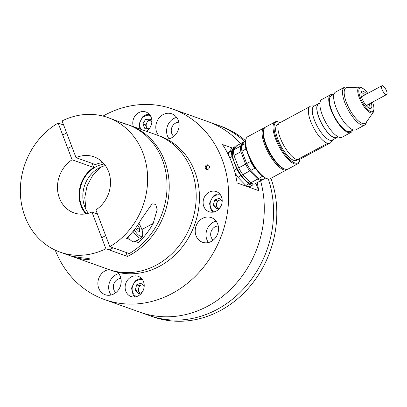 <?xml version="1.0" encoding="UTF-8"?>
<svg xmlns="http://www.w3.org/2000/svg" width="407" height="407" viewBox="0 0 407 407"><rect width="100%" height="100%" fill="white"/><g stroke="black" fill="none" stroke-linecap="round" stroke-linejoin="round"><path stroke-width="0.61" d="M207.962 306.059A101.165 88.67 -70.4 0 0 260.582 180.779A101.165 88.67 109.6 0 1 234.651 285.119A101.165 88.67 109.6 0 1 140.15 312.261A101.165 88.67 -70.4 0 0 207.962 306.059M240.608 143.635A101.165 88.67 -70.4 0 0 208.084 121.673A101.165 88.67 109.6 0 1 240.608 143.635M217.241 309.366A101.165 88.67 -70.4 0 0 268.31 178.963A101.165 88.67 109.6 0 1 245.772 286.365A101.165 88.67 109.6 0 1 149.435 315.567A101.165 88.67 -70.4 0 0 217.241 309.366M244.571 141.544A101.165 88.67 -70.4 0 0 217.363 124.98A101.165 88.67 109.6 0 1 244.571 141.544M208.119 169.266A2.381 2.086 -70.4 0 0 209.447 166.977A2.381 2.086 -70.4 0 0 208.125 164.927A2.381 2.086 -70.4 0 0 205.357 166.468A2.381 2.086 -70.4 0 0 206.527 169.409A2.381 2.086 -70.4 0 0 208.119 169.266M146.367 131.263A10.709 9.386 -70.4 0 0 151.867 120.945A10.709 9.386 -70.4 0 0 145.92 112.006A10.709 9.386 -70.4 0 0 135.658 115.166A10.709 9.386 -70.4 0 0 133.394 126.638M138.253 295.879A10.709 9.386 -70.4 0 0 144.215 285.572A10.709 9.386 -70.4 0 0 138.268 276.358A10.709 9.386 -70.4 0 0 125.824 283.292A10.709 9.386 -70.4 0 0 131.074 296.535A10.709 9.386 -70.4 0 0 138.253 295.879M166.717 139.072A13.09 11.477 -70.4 0 0 171.835 137.683A13.09 11.477 -70.4 0 0 179.126 125.086A13.09 11.477 -70.4 0 0 171.851 113.823A13.09 11.477 -70.4 0 0 157.84 119.755A13.09 11.477 -70.4 0 0 158.944 135.745M109.01 269.571A13.09 11.477 -70.4 0 0 98.036 281.262A13.09 11.477 -70.4 0 0 105.143 294.719A13.09 11.477 -70.4 0 0 113.919 293.915A13.09 11.477 -70.4 0 0 117.526 272.263M216.239 211.085A10.709 9.386 -70.4 0 0 222.202 200.778A10.709 9.386 -70.4 0 0 216.249 191.565A10.709 9.386 -70.4 0 0 203.81 198.499A10.709 9.386 -70.4 0 0 209.056 211.742A10.709 9.386 -70.4 0 0 216.239 211.085M211.253 241.448A13.09 11.477 -70.4 0 0 218.544 228.851A13.09 11.477 -70.4 0 0 211.269 217.582A13.09 11.477 -70.4 0 0 196.062 226.063A13.09 11.477 -70.4 0 0 202.477 242.246A13.09 11.477 -70.4 0 0 211.253 241.448M103.027 116.076A101.165 88.67 109.6 0 1 104.655 115.176A101.165 88.67 109.6 0 1 172.461 108.974A101.165 88.67 109.6 0 1 222.024 234.04A101.165 88.67 109.6 0 1 104.533 299.562A101.165 88.67 109.6 0 1 55.24 250.147M257.138 182.641A101.165 88.67 109.6 0 1 258.704 190.649L237.118 182.952A101.165 88.67 -70.4 0 0 222.522 144.526L232.412 148.051M218.249 226.012A7.855 6.883 -70.4 0 0 211.182 231.451A7.855 6.883 -70.4 0 0 213.217 240.135M216.076 221.154A13.09 11.477 -70.4 0 0 206.858 229.909A13.09 11.477 -70.4 0 0 208.46 242.526M120.915 278.48A7.855 6.883 -70.4 0 0 113.848 283.923A7.855 6.883 -70.4 0 0 115.883 292.608M118.742 273.626A13.09 11.477 -70.4 0 0 109.524 282.382A13.09 11.477 -70.4 0 0 111.126 294.994M178.836 122.248A7.855 6.883 -70.4 0 0 171.764 127.691A7.855 6.883 -70.4 0 0 173.799 136.376M176.663 117.394A13.09 11.477 -70.4 0 0 167.44 126.15A13.09 11.477 -70.4 0 0 169.047 138.762M208.633 165.206A2.381 2.086 -70.4 0 0 206.435 166.855A2.381 2.086 -70.4 0 0 207.097 169.516M258.704 190.649L255.917 183.298M145.513 125.03L146.581 127.376A4.782 4.192 -70.4 0 1 146.896 122.655L148.28 120.284L150.738 120.258A4.782 4.192 -70.4 0 1 150.946 120.263L150.738 120.258A4.782 4.192 -70.4 0 0 146.896 122.655L145.513 125.03L142.811 124.069L145.584 119.322L150.493 119.271L151.831 122.207M142.811 124.069L144.948 128.765L149.237 128.719M148.28 120.284L145.584 119.322M147.563 128.739A4.782 4.192 -70.4 0 1 146.581 127.376L147.202 128.739M347.939 87.49L347.512 87.332A21.423 7.397 61.7 0 0 344.403 87.302A21.423 7.397 61.7 0 0 348.061 109.666A21.423 7.397 61.7 0 0 364.738 125.015A21.423 7.397 61.7 0 0 366.417 122.4L366.519 121.958M359.844 87.169L347.151 87.515A20.233 6.985 61.7 0 0 349.404 108.944A20.233 6.985 61.7 0 0 366.066 122.604L373.331 112.19A14.423 4.981 -118.3 0 1 361.452 102.452A14.423 4.981 -118.3 0 1 359.844 87.169A14.423 4.981 -118.3 0 1 362.779 88.355L363.532 88.894A13.411 4.63 61.7 0 0 359.091 93.574A13.411 4.63 61.7 0 0 367.567 109.3A13.411 4.63 61.7 0 0 373.916 108.165A13.411 4.63 61.7 0 0 372.522 102.162M344.403 87.302L335.556 92.068A21.423 7.397 61.7 0 0 339.209 114.438A21.423 7.397 61.7 0 0 355.886 129.787L364.738 125.015M333.979 94.271L331.206 95.767A20.233 6.985 61.7 0 0 334.656 116.895A20.233 6.985 61.7 0 0 350.407 131.39L353.184 129.894M333.343 94.617A21.423 7.397 61.7 0 0 330.642 94.719L321.789 99.491A21.423 7.397 61.7 0 0 325.447 121.861A21.423 7.397 61.7 0 0 342.124 137.205L350.971 132.438A21.423 7.397 61.7 0 0 352.548 130.235M330.642 94.719A21.423 7.397 61.7 0 0 334.295 117.089A21.423 7.397 61.7 0 0 350.971 132.438M319.938 103.195L318.595 103.917A19.043 6.573 61.7 0 0 321.84 123.799A19.043 6.573 61.7 0 0 336.665 137.444L338.008 136.721M319.51 103.424A19.282 6.66 61.7 0 0 318.483 103.709L313.96 106.146A19.282 6.66 61.7 0 0 317.246 126.277A19.282 6.66 61.7 0 0 332.254 140.089L336.777 137.652A19.282 6.66 61.7 0 0 337.586 136.95M318.483 103.709A19.282 6.66 61.7 0 0 321.769 123.84A19.282 6.66 61.7 0 0 336.777 137.652M314.463 105.876L311.457 105.957A20.945 7.234 61.7 0 0 309.579 106.756A20.945 7.234 61.7 0 0 312.795 126.216A20.945 7.234 61.7 0 0 327.615 143.3A20.945 7.234 61.7 0 0 330.733 142.659A20.945 7.234 61.7 0 0 331.044 142.287L332.763 139.82M330.733 142.659L300.254 159.091L297.135 159.727L327.615 143.3M278.429 124.216L277.421 124.761A20.233 6.985 61.7 0 0 280.876 145.884A20.233 6.985 61.7 0 0 296.622 160.383L298.26 159.498M309.579 106.756L279.1 123.189A20.945 7.234 61.7 0 0 282.316 142.643A20.945 7.234 61.7 0 0 297.135 159.727M299.791 160.078L299.598 160.938A23.804 8.216 -118.3 0 1 297.726 163.843A23.804 8.216 -118.3 0 1 279.197 146.79A23.804 8.216 -118.3 0 1 275.137 121.937A23.804 8.216 -118.3 0 1 278.592 121.973L279.416 122.278A23.087 7.972 61.7 0 0 280.006 146.352A23.087 7.972 61.7 0 0 299.791 160.078A23.087 7.972 61.7 0 0 299.949 159.152M275.137 121.937L265.501 127.132A23.804 8.216 61.7 0 0 263.634 130.037A23.804 8.216 61.7 0 0 278.296 164.316A23.804 8.216 61.7 0 0 284.641 169.002A23.804 8.216 61.7 0 0 288.09 169.037L297.726 163.843M373.916 108.165L373.957 109.086A14.423 4.981 -118.3 0 1 373.331 112.19M367.78 93.361A13.411 4.63 61.7 0 0 365.527 90.654A13.411 4.63 61.7 0 0 363.532 88.894M366.544 94.022A9.758 3.368 61.7 0 0 365.756 93.142A9.758 3.368 61.7 0 0 361.737 91.209A9.758 3.368 61.7 0 0 363.405 101.399A9.758 3.368 61.7 0 0 371.001 108.389A9.758 3.368 61.7 0 0 371.291 102.823M280.179 122.609A23.087 7.972 61.7 0 0 279.416 122.278M284.641 169.002L283.811 168.691A23.087 7.972 -118.3 0 1 277.66 164.143A23.087 7.972 -118.3 0 1 263.436 130.891L263.634 130.037M264.224 127.818L247.705 136.721A23.804 8.216 61.7 0 0 245.838 139.626A23.804 8.216 61.7 0 0 260.5 173.906A23.804 8.216 61.7 0 0 266.839 178.597A23.804 8.216 61.7 0 0 270.294 178.627L286.813 169.724A23.804 8.216 -118.3 0 1 277.019 165.003A23.804 8.216 -118.3 0 1 264.128 143.279A23.804 8.216 -118.3 0 1 264.224 127.818A23.804 8.216 -118.3 0 1 264.906 127.554M287.408 169.297A23.804 8.216 -118.3 0 1 286.813 169.724M266.839 178.597L266.015 178.286A23.087 7.972 -118.3 0 1 259.864 173.738A23.087 7.972 -118.3 0 1 245.64 140.486L245.838 139.626M263.66 129.914A23.087 7.972 61.7 0 0 277.564 164.199A23.087 7.972 61.7 0 0 284.752 169.042M362.617 96.144A5.357 1.847 61.7 0 0 361.864 96.144A5.357 1.847 61.7 0 0 361.447 96.764L381.908 85.745A5.001 1.725 -118.3 0 1 385.795 89.326A5.001 1.725 -118.3 0 1 386.65 94.546A5.001 1.725 -118.3 0 1 382.738 90.929A5.001 1.725 -118.3 0 1 381.908 85.745M386.65 94.546L366.193 105.571A5.357 1.847 61.7 0 0 366.946 105.571A5.357 1.847 61.7 0 0 367.358 104.945M364.58 95.085A9.758 3.368 61.7 0 0 363.787 94.205A9.758 3.368 61.7 0 0 361.019 92.221M369.754 108.435A9.758 3.368 61.7 0 0 369.322 103.887M246.469 149.776L245.899 149.054A21.423 7.397 -118.3 0 1 245.39 143.574L241.458 145.691L244.632 141.463L245.548 140.97M265.562 178.098L262.357 179.828A21.423 7.397 61.7 0 1 258.71 178.525L262.566 176.216M263.461 176.887A21.423 7.397 -118.3 0 1 262.642 176.409M255.774 168.793L254.757 168.233L250.824 170.355L258.71 178.525M254.757 168.233A21.423 7.397 -118.3 0 1 250.61 161.457L246.678 163.573A21.423 7.397 61.7 0 0 250.824 170.355M250.61 161.457L250.483 160.032M245.899 149.054L241.967 151.175L246.678 163.573M241.458 145.691A21.423 7.397 61.7 0 0 241.967 151.175M244.164 142.089A21.423 7.397 61.7 0 0 243.549 142.048L240.374 146.276A21.423 7.397 61.7 0 0 240.883 151.755L245.594 164.158A21.423 7.397 61.7 0 0 249.745 170.94L257.631 179.111A21.423 7.397 61.7 0 0 261.274 180.408L261.742 179.787M240.374 146.276L233.496 149.985A21.423 7.397 61.7 0 0 234 155.469L240.883 151.755M243.549 142.048L236.671 145.757L233.496 149.985M261.274 180.408L254.39 184.117A21.423 7.397 61.7 0 1 250.748 182.819L257.631 179.111M249.745 170.94L242.862 174.649L250.748 182.819M245.594 164.158L238.711 167.867A21.423 7.397 61.7 0 0 242.862 174.649M234 155.469L238.711 167.867M234.931 148.072L234.132 148.504A19.877 6.863 61.7 0 0 237.123 168.503A19.877 6.863 61.7 0 0 252.442 183.71M253.317 183.989L252.426 185.18A21.423 7.397 -118.3 0 1 248.779 183.878L240.893 175.707A21.423 7.397 -118.3 0 1 236.747 168.93L232.036 156.527A21.423 7.397 -118.3 0 1 231.527 151.048L234.702 146.815A21.423 7.397 -118.3 0 1 235.775 146.947M240.893 175.707L237.947 177.299L245.833 185.47L248.779 183.878M245.833 185.47A21.423 7.397 61.7 0 0 249.476 186.767L252.426 185.18M231.527 151.048L228.576 152.635L231.751 148.407L234.702 146.815M228.576 152.635A21.423 7.397 61.7 0 0 228.632 155.326M229.757 157.753L232.036 156.527M234.31 170.243L236.747 168.93M234.981 172.67A21.423 7.397 61.7 0 0 237.947 177.299M220.92 199.822A4.782 4.192 -70.4 0 0 219.683 200.081L217.297 200.982L214.601 200.02L219.368 198.219L222.197 201.134M220.004 207.697L216.733 208.933L213.283 205.377L214.601 200.02M217.297 200.982L216.641 203.658A4.782 4.192 -70.4 0 1 219.683 200.081L220.772 199.669M218.055 208.435A4.782 4.192 -70.4 0 1 217.709 208.114A4.782 4.192 -70.4 0 1 216.641 203.658L215.98 206.339L218.025 208.445M215.98 206.339L213.283 205.377M142.938 284.615A4.782 4.192 -70.4 0 0 141.697 284.875L139.316 285.775L136.615 284.814L141.382 283.013L144.21 285.928M142.018 292.491L138.751 293.727L135.297 290.171L136.615 284.814M139.316 285.775L138.655 288.451A4.782 4.192 -70.4 0 1 141.697 284.875L142.791 284.462M140.069 293.228A4.782 4.192 -70.4 0 1 139.723 292.908A4.782 4.192 -70.4 0 1 138.655 288.451L137.998 291.132L140.044 293.238M137.998 291.132L135.297 290.171M172.461 108.974L220.604 126.134A101.165 88.67 109.6 0 1 245.594 140.715M270.92 178.297A101.165 88.67 109.6 0 1 249.664 286.762A101.165 88.67 109.6 0 1 152.671 316.722L104.533 299.562M128.47 124.898A71.413 62.592 109.6 0 1 129.553 125.27L156.537 134.89A71.413 62.592 109.6 0 1 191.519 223.168A71.413 62.592 109.6 0 1 108.588 269.419L111.823 270.574A71.413 62.592 109.6 0 0 194.76 224.323A71.413 62.592 109.6 0 0 159.773 136.045L156.537 134.89A71.413 62.592 109.6 0 1 191.519 223.168A71.413 62.592 109.6 0 1 108.588 269.419L60.012 252.106A71.413 62.592 109.6 0 1 20.35 191.834A71.413 62.592 109.6 0 1 58.145 123.046L63.629 125M88.38 213.293A29.162 25.56 109.6 0 1 99.059 168.01A29.162 25.56 109.6 0 1 105.388 165.583M86.477 213.746A29.162 25.56 109.6 0 1 95.823 166.855A29.162 25.56 109.6 0 1 104.197 164.026M85.811 213.868A29.757 26.079 109.6 0 1 93.686 167.475L92.14 163.405M129.553 125.27A71.413 62.592 109.6 0 1 169.215 187.886A71.413 62.592 109.6 0 1 127.488 256.451L125.941 252.376M127.488 256.451L105.896 248.753L91.946 212.022L97.426 213.975M91.946 212.022A29.757 26.079 109.6 0 1 73.998 212.871A29.757 26.079 109.6 0 1 57.489 188.436A29.757 26.079 109.6 0 1 72.1 159.783L58.145 123.046M93.686 167.475L72.1 159.783M105.896 248.753A71.413 62.592 109.6 0 1 60.012 252.106M71.113 256.044L80.342 257.616C83.516 258.089 90.446 258.414 89.662 259.122C87.174 260.353 76.786 258.303 71.113 256.044M118.869 121.678L127.391 124.501A71.413 62.592 109.6 0 1 167.058 184.778A71.413 62.592 109.6 0 1 129.258 253.561L109.834 246.637A71.413 62.592 109.6 0 0 147.629 177.854A71.413 62.592 109.6 0 0 107.967 117.577A71.413 62.592 109.6 0 0 62.078 120.93L76.033 157.662A29.757 26.079 109.6 0 1 93.981 156.812A29.757 26.079 109.6 0 1 110.49 181.247A29.757 26.079 109.6 0 1 95.879 209.9L109.834 246.637M76.033 157.662L95.462 164.586A29.757 26.079 109.6 0 1 102.879 162.561M129.925 239.53L126.521 238.319A71.413 62.592 -70.4 0 0 141.321 219.195L152.06 203.851L155.652 204.355L157.173 209.524L153.195 223.428A71.413 62.592 109.6 0 1 138.395 242.552L137.469 240.11M135.109 241.382L138.395 242.552M122.665 122.817L125.468 124.181L107.967 117.577M136.32 229.309L139.26 227.722L139.677 231.542L137.225 230.764L135.582 228.129M139.26 227.722L137.673 225.173M127.823 237.072A11.9 4.111 61.7 0 0 134.595 241.661L141.28 238.054A11.9 4.111 -118.3 0 1 133.089 231.38A11.9 4.111 -118.3 0 1 133.064 231.344M150.229 115.456A8.929 7.825 -70.4 0 0 148.316 115.212A8.929 7.825 -70.4 0 0 140.893 120.141A8.929 7.825 -70.4 0 0 141.015 129.355M148.931 114.225A10.119 8.868 109.6 0 1 149.277 114.23M220.558 195.014A8.929 7.825 -70.4 0 0 210.684 200.951A8.929 7.825 -70.4 0 0 214.575 211.793M142.572 279.807A8.929 7.825 -70.4 0 0 132.697 285.745A8.929 7.825 -70.4 0 0 136.594 296.586M141.972 229.477L153.195 223.428M90.965 114.382L90.944 114.392A11.9 4.111 -118.3 0 1 90.965 114.382L91.855 114.087L94.266 114.586M134.29 229.823A10.475 3.617 61.7 0 0 134.575 230.291A10.475 3.617 61.7 0 0 142.308 235.648A10.475 3.617 61.7 0 0 138.879 223.326M149.262 114.219L145.665 114.855L142.572 116.855L139.174 123.804L139.916 128.963M213.044 212.144L211.085 210.068L209.503 203.363L213.126 196.205L216.692 194.164L219.592 193.778M135.063 296.937L133.099 294.861L131.517 288.156L135.144 280.998L138.706 278.958L141.605 278.571M67.816 148.499L71.749 146.378M62.698 135.027L66.631 132.911M86.004 209.534L84.763 197.654L87.062 185.938L92.694 175.407L101.165 166.992M109.208 249.934L113.141 247.817M101.719 237.749L105.652 235.628M138.929 223.24L141.992 229.538L142.938 233.811L142.755 236.085L141.28 238.054"/></g></svg>
